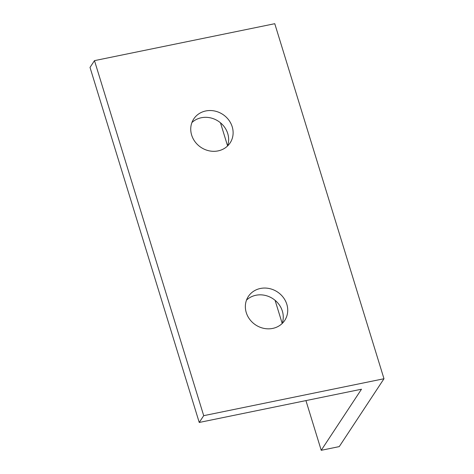 <?xml version="1.0" encoding="UTF-8"?>
<svg xmlns="http://www.w3.org/2000/svg" width="474" height="474" viewBox="0 0 474 474"><rect width="100%" height="100%" fill="white"/><g stroke="black" fill="none" stroke-linecap="round" stroke-linejoin="round"><path stroke-width="0.71" d="M246.261 312.603A21.78 19.766 -146.6 0 1 248.358 296.457A21.78 19.766 -146.6 0 1 277.42 291.943A21.78 19.766 -146.6 0 1 284.726 320.43A21.78 19.766 -146.6 0 1 263.953 328.387A21.78 19.766 -146.6 0 1 246.261 312.603M282.101 323.57A21.78 19.766 33.4 0 0 272.947 298.727A21.78 19.766 33.4 0 0 246.51 300.107M191.65 135.084A21.78 19.766 -146.6 0 1 193.748 118.938A21.78 19.766 -146.6 0 1 222.81 114.424A21.78 19.766 -146.6 0 1 230.115 142.911A21.78 19.766 -146.6 0 1 209.342 150.868A21.78 19.766 -146.6 0 1 191.65 135.084M227.49 146.051A21.78 19.766 33.4 0 0 218.336 121.208A21.78 19.766 33.4 0 0 191.899 122.588M383.987 378.738L339.254 446.609L321.224 450.3L361.484 389.219L199.234 422.458L203.707 415.674L383.987 378.738L274.766 23.7L94.486 60.636L203.707 415.674M220.469 122.79L227.567 145.85M275.08 300.309L282.178 323.369M305.937 400.601L321.224 450.3M94.486 60.636L90.013 67.421L199.234 422.458"/></g></svg>
